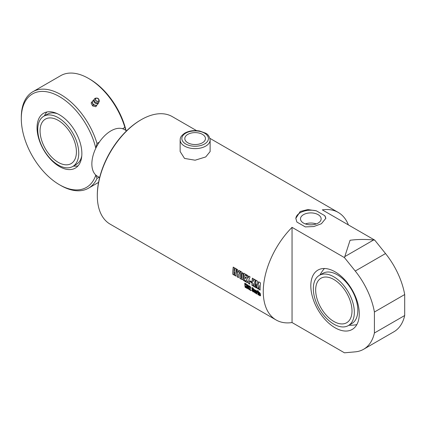<?xml version="1.0" encoding="UTF-8"?>
<svg xmlns="http://www.w3.org/2000/svg" width="426" height="426" viewBox="0 0 426 426"><rect width="100%" height="100%" fill="white"/><g stroke="black" fill="none" stroke-linecap="round" stroke-linejoin="round"><path stroke-width="0.64" d="M99.641 177.541L97.453 176.279A26.982 15.576 -60 0 1 92.66 169.777A26.982 15.576 -60 0 1 101.164 139.637A26.982 15.576 -60 0 1 124.435 129.541L126.623 130.809M316.257 223.932A10.33 5.964 0 0 0 305.383 223.932M303.514 223.08A10.33 5.964 180 0 1 300.49 218.863A10.33 5.964 180 0 1 310.82 212.899A10.33 5.964 180 0 1 321.145 218.863A10.33 5.964 180 0 1 314.771 224.369A10.33 5.964 180 0 1 303.514 223.08M295.836 218.623A14.99 8.653 180 0 1 316.326 210.811L324.761 215.684A14.99 8.653 180 0 1 325.799 218.581M324.761 215.684L325.81 218.346L321.417 223.725L313.808 226.536L305.314 226.909L296.874 222.042L295.83 218.346L300.218 211.482L307.828 209.576L316.326 210.811M276.133 319.99A62.1 35.853 120 0 0 292.044 322.546L292.044 227.356A62.1 35.853 120 0 0 276.133 319.99L110.174 224.177A62.1 35.853 -60 0 1 97.314 195.747A62.1 35.853 -60 0 1 141.224 119.69A62.1 35.853 -60 0 1 172.274 116.612L196.562 130.633M140.617 120.041L141.224 119.69L140.623 120.041A61.243 35.358 120 0 0 140.617 120.041A61.243 35.358 120 0 0 97.314 195.049L97.314 195.747M210.125 151.555L205.731 156.933L195.129 160.208L184.533 158.429L180.145 151.555L180.145 139.973A14.99 8.653 0 0 0 184.533 146.091A14.99 8.653 0 0 0 200.87 147.966A14.99 8.653 0 0 0 210.125 139.973L210.125 151.555M350.071 240.264C357.808 239.279 365.646 239.188 373.575 239.998L374.747 240.136L385.53 253.555A57.143 32.988 60 0 1 404.7 294.536L374.417 312.018A57.143 32.988 -120 0 0 355.247 271.037L344.464 257.618L350.071 240.264M348.404 224.928A62.1 35.853 120 0 0 338.233 212.43A62.1 35.853 120 0 0 322.328 209.874L374.747 240.136M292.044 322.546L344.464 352.813L355.247 351.849A57.143 32.988 -120 0 0 363.618 349.267A57.143 32.988 -120 0 0 374.417 332.999L404.7 315.517A57.143 32.988 60 0 1 393.901 331.779L363.618 349.267M292.044 227.356L344.464 257.618M255.824 292.859L255.041 293.013L254.104 291.842A62.1 35.853 -60 0 1 253.933 289.882L254.743 289.675L255.648 290.846A62.1 35.853 120 0 0 255.749 292.098L254.764 291.533A62.1 35.853 120 0 0 254.844 292.289L255.089 292.433A62.1 35.853 -60 0 1 255.025 291.778L255.76 292.204A62.1 35.853 120 0 0 255.824 292.859L255.744 293.195M254.988 292.524L255.147 291.698M255.946 292.774L255.158 292.923L254.226 291.757L254.045 289.51M252.991 291.288L253.193 290.676L251.872 288.019L252.772 287.758L253.651 288.977A62.1 35.853 120 0 0 253.694 289.685L252.953 289.265A62.1 35.853 -60 0 1 252.911 288.503L252.682 288.743L253.875 291.112A62.1 35.853 120 0 0 253.928 291.624L253.076 291.874L252.085 290.633A62.1 35.853 -60 0 1 251.995 289.717L252.735 290.143A62.1 35.853 120 0 0 252.82 291.065L253.124 291.235A62.1 35.853 -60 0 1 253.076 290.761L251.904 288.482A62.1 35.853 -60 0 1 251.872 288.019L252.016 287.582M253.816 289.605L253.076 289.179L252.9 288.232L252.65 288.466M253.928 291.624L253.827 292.055M249.822 287.369L249.093 286.954L248.928 286.315L249.806 286.043L250.807 287.838L250.019 289.6L251.01 290.175A62.1 35.853 120 0 0 251.068 290.681L249.221 289.611A62.1 35.853 -60 0 1 249.157 289.089L249.902 287.784L249.657 286.746A62.1 35.853 120 0 0 249.7 287.449L248.976 287.033A62.1 35.853 -60 0 1 248.928 286.315L249.066 285.873M251.191 290.596L249.338 289.526L250.121 286.959L249.657 286.746M248.049 288.434L248.251 287.822L246.931 285.164L247.831 284.903L248.704 286.123A62.1 35.853 120 0 0 248.752 286.831L248.012 286.41A62.1 35.853 -60 0 1 247.969 285.649L247.735 285.889L248.933 288.258A62.1 35.853 120 0 0 248.981 288.769L248.134 289.02L247.144 287.779A62.1 35.853 -60 0 1 247.053 286.863L247.788 287.289A62.1 35.853 120 0 0 247.879 288.21L248.182 288.381A62.1 35.853 -60 0 1 248.129 287.907L246.958 285.628A62.1 35.853 -60 0 1 246.931 285.164L247.069 284.728M248.869 286.751L248.134 286.331L247.959 285.377L247.703 285.612M248.981 288.769L248.88 289.201M246.297 285.867L247.107 288.391L246.212 287.88L245.749 286.224A62.1 35.853 120 0 0 245.903 287.699L245.094 287.23A62.1 35.853 -60 0 1 244.769 283.173L245.578 283.641A62.1 35.853 120 0 0 245.653 285.015L245.935 283.844L246.686 284.28L246.297 285.867M260.472 282.869A62.1 35.853 120 0 0 260.094 290.063L258.907 289.376A62.1 35.853 -60 0 1 259.019 285.393L258.22 288.977L257.304 288.45L256.622 284.009A62.1 35.853 120 0 0 256.511 287.992L255.472 287.39A62.1 35.853 -60 0 1 255.845 280.196L257.56 281.187L257.868 285.319L258.694 281.842L260.472 282.869M254.402 282.853L255.275 287.278L253.811 286.432L253.348 283.535A62.1 35.853 120 0 0 253.305 286.139L251.974 285.372A62.1 35.853 -60 0 1 252.352 278.178L253.683 278.95A62.1 35.853 120 0 0 253.465 281.394L254.263 279.286L255.493 279.994L254.402 282.853M251.809 281.921A62.1 35.853 120 0 0 251.777 282.731L250.057 281.735A62.1 35.853 -60 0 1 250.094 280.931L251.809 281.921M248.89 279.728L249.833 284.137L248.406 283.311L247.831 280.702L247.229 282.635L245.962 281.9L247.117 278.466L246.606 274.861L247.884 275.601L248.161 278.002L248.885 276.181L250.078 276.868L248.89 279.728M245.855 280.942A62.1 35.853 120 0 0 245.855 281.842L243.257 280.34A62.1 35.853 -60 0 1 243.635 273.146L246.217 274.637A62.1 35.853 120 0 0 246.121 275.585L244.87 274.861A62.1 35.853 120 0 0 244.716 276.831L245.845 277.486A62.1 35.853 120 0 0 245.791 278.359L244.662 277.709A62.1 35.853 120 0 0 244.588 280.207L245.855 280.942M236.249 268.886A62.1 35.853 120 0 0 235.871 276.075L234.54 275.308A62.1 35.853 -60 0 1 234.619 271.905L234.252 271.692A62.1 35.853 120 0 0 234.172 275.095L232.841 274.328A62.1 35.853 -60 0 1 233.219 267.134L234.55 267.901A62.1 35.853 120 0 0 234.3 270.819L234.667 271.032A62.1 35.853 -60 0 1 234.918 268.114L236.249 268.886M238.959 270.446L240.157 271.138L238.528 274.786A62.1 35.853 120 0 0 238.475 277.582L237.144 276.809A62.1 35.853 -60 0 1 237.191 274.072L236.414 268.976L237.681 269.711L238.054 272.651L238.959 270.446M241.601 279.381L239.929 278.418A62.1 35.853 -60 0 1 240.307 271.229L241.968 272.187L243.214 274.44A62.1 35.853 120 0 0 242.985 278.796L242.676 279.547L239.929 278.418M257.538 291.746A62.1 35.853 120 0 0 257.608 292.667L256.873 292.247A62.1 35.853 -60 0 1 256.819 291.528L256.569 291.379A62.1 35.853 120 0 0 256.814 293.999L256.079 293.573A62.1 35.853 -60 0 1 255.792 290.303L256.527 290.729A62.1 35.853 120 0 0 256.532 290.841L257.538 291.746M257.73 292.587L256.995 292.161L256.803 291.224L256.569 291.379M258.374 291.794A62.1 35.853 120 0 0 258.662 295.064L257.927 294.643A62.1 35.853 -60 0 1 257.639 291.373L258.374 291.794M258.337 291.006A62.1 35.853 120 0 0 258.364 291.608L257.629 291.187A62.1 35.853 -60 0 1 257.602 290.58L258.337 291.006M260.462 295.537L259.674 295.692L258.742 294.52A62.1 35.853 -60 0 1 258.571 292.561L259.381 292.353L260.286 293.525A62.1 35.853 120 0 0 260.387 294.776L259.402 294.212A62.1 35.853 120 0 0 259.482 294.962L259.727 295.106A62.1 35.853 -60 0 1 259.663 294.457L260.398 294.883A62.1 35.853 120 0 0 260.462 295.537L260.382 295.868M259.626 295.202L259.785 294.377M260.584 295.452L259.796 295.601L258.864 294.435L258.683 292.188M404.7 294.536L404.7 315.517M335.044 271.804A34.261 19.782 60 0 1 357.43 301.997A34.261 19.782 60 0 1 352.18 329.452A34.261 19.782 60 0 1 317.913 309.67A34.261 19.782 60 0 1 317.913 270.105A34.261 19.782 60 0 1 335.044 271.804M374.417 332.999L374.417 312.018M187.829 142.79A10.33 5.964 180 0 1 184.804 138.572A10.33 5.964 180 0 1 195.135 132.608A10.33 5.964 180 0 1 205.46 138.572A10.33 5.964 180 0 1 199.086 144.084A10.33 5.964 180 0 1 187.829 142.79M254.056 289.802L254.114 289.483M255.872 292.018L254.764 291.533M254.972 291.187L255.094 291.102A61.93 35.757 -60 0 1 255.036 290.351L254.663 290.287A62.1 35.853 120 0 0 254.721 291.043L254.972 291.187A62.1 35.853 -60 0 1 254.913 290.431L254.663 290.287M254.045 291.538L253.198 291.789L252.208 290.543L252.117 289.632M251.995 287.939L252.08 287.55M249.05 286.235L249.135 285.846M249.103 288.684L248.251 288.935L247.261 287.694L247.176 286.778M247.053 285.09L247.139 284.696M245.653 285.015L246.052 283.769M246.026 287.614L245.211 287.145L244.886 283.093M247.224 288.306L246.334 287.79L245.749 286.224M257.868 285.319L258.816 281.788M256.633 287.923L255.589 287.321L255.967 280.148M258.342 288.908L257.421 288.375L256.622 284.009M260.217 289.989L259.029 289.307L259.019 285.393M253.465 281.394L254.381 279.232M253.427 286.07L252.096 285.303L252.469 278.13M255.392 287.204L253.933 286.363L253.348 283.535M251.894 282.667L250.179 281.671L250.211 280.872M248.161 278.002L249.008 276.128M247.352 282.56L246.084 281.831L247.24 278.407L246.729 274.813M249.955 284.067L248.528 283.242L247.831 280.702M245.914 278.295L244.662 277.709M246.239 275.531L244.87 274.861M245.978 281.767L243.379 280.271L243.752 273.098M234.667 271.032L235.04 268.066M234.295 275.026L232.963 274.253L233.341 267.081M235.993 276.005L234.662 275.239L234.737 271.847L234.252 271.692M238.054 272.651L239.082 270.398M238.597 277.507L237.266 276.74L237.314 274.009L236.531 268.928M242.735 279.509L241.723 279.312M240.051 278.348L240.429 271.176M241.265 278.29L241.766 278.066A61.93 35.757 -60 0 1 242.005 273.487L241.542 272.944A62.1 35.853 120 0 0 241.265 278.29L241.643 278.135A62.1 35.853 -60 0 1 241.888 273.54L241.542 272.944M256.937 293.913L256.202 293.487L255.914 290.228M258.779 294.978L258.044 294.552L257.762 291.293M258.486 291.533L257.751 291.107L257.719 290.505M258.694 292.481L258.752 292.161M260.51 294.691L259.402 294.212M259.61 293.865L259.732 293.78A61.93 35.757 -60 0 1 259.674 293.029L259.301 292.966A62.1 35.853 120 0 0 259.359 293.722L259.61 293.865A62.1 35.853 -60 0 1 259.551 293.109L259.301 292.966M91.846 101.995L91.127 103.017L92.607 105.914L93.326 104.892L91.846 101.995L93.864 99.924M92.607 105.914L95.839 106.718L96.558 105.691L93.326 104.892M95.839 106.718L96.558 105.691M98.113 103.028L98.31 103.598M97.975 103.119A2.998 2.364 -144.9 0 1 97.533 104.508A2.998 2.364 -144.9 0 1 95.035 105.158A2.998 2.364 -144.9 0 1 92.676 103.31A2.998 2.364 -144.9 0 1 92.815 100.813A2.998 2.364 -144.9 0 1 93.795 100.179M99.178 100.392A2.737 2.157 -144.9 0 1 99.167 101.612A2.737 2.157 -144.9 0 1 95.451 102.24A2.737 2.157 -144.9 0 1 94.833 98.528A2.737 2.157 -144.9 0 1 95.951 98.124L96.659 98.076A1.976 1.56 35.1 0 0 95.429 99.886A1.976 1.56 35.1 0 0 97.698 101.484A1.976 1.56 35.1 0 0 98.986 99.711A1.976 1.56 35.1 0 0 97.293 98.129A1.976 1.56 35.1 0 0 96.659 98.076L97.298 98.129L98.986 99.711L99.178 100.392M99.162 101.617A2.785 2.785 0 0 1 95.781 103.427A2.268 1.789 -144.9 0 1 94.247 102.346A2.785 2.785 0 0 1 94.833 98.528M57.382 113.705A28.995 16.742 -120 0 0 47.238 114.243L43.75 116.261A28.995 16.742 -120 0 0 43.75 149.739A28.995 16.742 -120 0 0 72.745 166.481A28.995 16.742 -120 0 0 78.751 153.206A28.995 16.742 -120 0 0 66.094 124.03A28.995 16.742 -120 0 0 43.75 116.261M72.745 166.481L76.233 164.468A28.995 16.742 -120 0 0 81.771 155.953M78.017 165.89A31.694 18.297 60 0 1 76.073 166.124M44.352 115.915A34.229 34.229 0 0 1 45.715 113.566A31.694 18.297 60 0 1 46.897 111.99M76.419 151.864A25.698 14.835 -120 0 0 65.199 126A25.698 14.835 -120 0 0 45.401 119.115A25.698 14.835 -120 0 0 45.396 148.791A25.698 14.835 -120 0 0 71.094 163.627A25.698 14.835 -120 0 0 76.419 151.864M95.802 148.216L97.011 143.466A55.678 32.147 -120 0 0 32.834 91.755A55.678 32.147 -120 0 0 21.3 117.241L21.3 118.641A53.964 31.157 60 0 1 53.569 93.736A53.964 31.157 60 0 1 95.802 148.216L95.802 148.248M59.459 184.735L60.668 185.432A55.678 32.147 -120 0 0 88.507 188.191A55.678 32.147 -120 0 0 97.011 178.435L95.802 175.086A53.964 31.157 60 0 1 59.459 184.735A53.964 31.157 60 0 1 21.3 118.641M32.834 91.755L60.694 75.668A55.678 32.147 60 0 1 88.533 78.427A55.678 32.147 60 0 1 124.871 127.385L122.55 128.727M99.333 142.13L97.011 143.466M99.104 177.232L97.011 178.435M124.871 127.385L126.085 130.734M126.016 130.457A53.964 31.157 -120 0 0 89.742 79.124L88.533 78.427M59.459 114.796A31.694 18.297 60 0 1 80.163 142.721A31.694 18.297 60 0 1 75.306 168.121A31.694 18.297 60 0 1 43.612 149.819A31.694 18.297 60 0 1 43.612 113.225A31.694 18.297 60 0 1 59.459 114.796M354.336 312.317A28.995 16.742 60 0 1 348.33 325.592A28.995 16.742 60 0 1 319.335 308.85A28.995 16.742 60 0 1 319.335 275.372A28.995 16.742 60 0 1 341.679 283.136A28.995 16.742 60 0 1 354.336 312.317M352.004 310.969A25.698 14.835 60 0 1 346.684 322.732A25.698 14.835 60 0 1 320.986 307.897A25.698 14.835 60 0 1 320.986 278.226A25.698 14.835 60 0 1 340.789 285.111A25.698 14.835 60 0 1 352.004 310.969M319.335 275.372L322.828 273.354A28.995 16.742 60 0 1 345.172 281.123A28.995 16.742 60 0 1 357.829 310.304A28.995 16.742 60 0 1 351.823 323.574L348.33 325.592M373.575 239.998L344.735 256.644M385.53 253.555L355.247 271.037M185.747 143.993A13.275 7.663 180 0 1 191.695 131.171A13.275 7.663 180 0 1 207.957 140.559A13.275 7.663 180 0 1 185.747 143.993M97.314 98.209A1.826 1.438 -144.9 0 1 98.667 100.855A1.826 1.438 -144.9 0 1 95.712 100.126A1.826 1.438 -144.9 0 1 97.314 98.209M209.901 138.338L338.233 212.43M210.125 139.973C209.523 136.437 207.963 134.147 205.428 133.098L199.629 131.011C194.059 130.063 189.107 130.771 184.772 133.136C179.756 136.767 180.406 138.359 180.145 139.973M73.347 166.135A34.229 34.229 0 0 0 76.105 166.124M98.566 182.381L88.507 188.191M324.426 268.502A34.229 34.229 0 0 0 319.937 275.02M348.931 325.246A34.229 34.229 0 0 0 356.823 324.617"/></g></svg>
